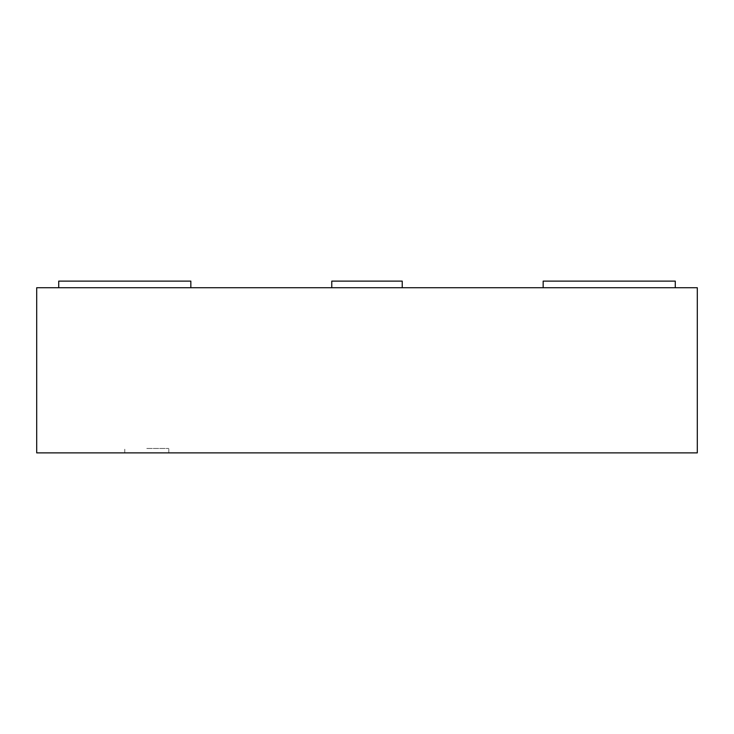 <?xml version="1.0" encoding="UTF-8"?>
<svg xmlns="http://www.w3.org/2000/svg" width="734" height="734" viewBox="0 0 734 734"><rect width="100%" height="100%" fill="white"/><g stroke="black" fill="none" stroke-linecap="round" stroke-linejoin="round"><path stroke-width="0.55" stroke-dasharray="3.67 2.75" d="M402.232 287.728L402.232 281.122L331.768 281.122L402.232 281.122L402.232 287.728L331.768 287.728L402.232 287.728L331.768 287.728L402.232 287.728L402.232 281.122L331.768 281.122L331.768 287.728M36.7 287.728L697.3 287.728L697.3 452.878L36.7 452.878L36.7 287.728M543.16 287.728L675.28 287.728L543.16 287.728L675.28 287.728L543.16 287.728L675.28 287.728L543.16 287.728L675.28 287.728L543.16 287.728L675.28 287.728L543.16 287.728L675.28 287.728L543.16 287.728L543.16 281.122L543.16 287.728L543.16 281.122L675.28 281.122L543.16 281.122L675.28 281.122L675.28 287.728L675.28 281.122L675.28 287.728L675.28 281.122L543.16 281.122L543.16 287.728L543.16 281.122L675.28 281.122L675.28 287.728L675.28 281.122L543.16 281.122L543.16 287.728L543.16 281.122L543.16 287.728L543.16 281.122L675.28 281.122L543.16 281.122L543.16 287.728L543.16 281.122L675.28 281.122L675.28 287.728L675.28 281.122L675.28 287.728L675.28 281.122L543.16 281.122L675.28 281.122L675.28 287.728M190.84 287.728L58.72 287.728L190.84 287.728L58.72 287.728L190.84 287.728L58.72 287.728L190.84 287.728L58.72 287.728L190.84 287.728L58.72 287.728L190.84 287.728L58.72 287.728L190.84 287.728L190.84 281.122L190.84 287.728L190.84 281.122L58.72 281.122L58.72 287.728L58.72 281.122L190.84 281.122L58.72 281.122L58.72 287.728L58.72 281.122L190.84 281.122L190.84 287.728L190.84 281.122L58.72 281.122L58.72 287.728L58.72 281.122L190.84 281.122L190.84 287.728L190.84 281.122L190.84 287.728L190.84 281.122L58.72 281.122L58.72 287.728L58.72 281.122L190.84 281.122L190.84 287.728L190.84 281.122L58.72 281.122L190.84 281.122L58.72 281.122L58.72 287.728M146.8 452.878L124.78 452.878L146.8 452.878M146.8 448.474L168.82 448.474L146.8 448.474M168.82 452.878L168.82 448.474M124.78 452.878L124.78 448.474"/><path stroke-width="1.1" d="M402.232 287.728L402.232 281.122L331.768 281.122L331.768 287.728M36.7 287.728L697.3 287.728L697.3 452.878L36.7 452.878L36.7 287.728M543.16 287.728L543.16 281.122L675.28 281.122L675.28 287.728M190.84 287.728L190.84 281.122L58.72 281.122L58.72 287.728"/></g></svg>
